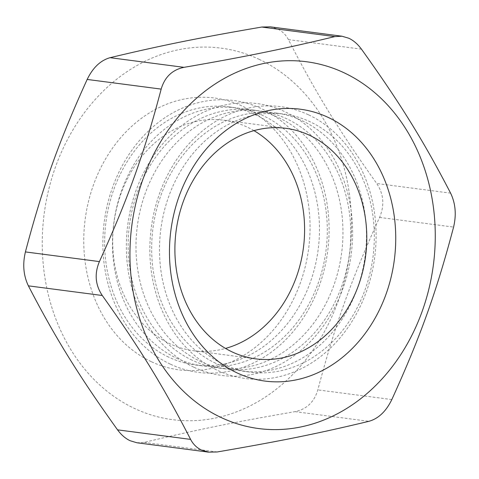 <?xml version="1.0" encoding="UTF-8"?>
<svg xmlns="http://www.w3.org/2000/svg" width="479" height="479" viewBox="0 0 479 479"><rect width="100%" height="100%" fill="white"/><g stroke="black" fill="none" stroke-linecap="round" stroke-linejoin="round"><path stroke-width="0.36" stroke-dasharray="2.4 1.8" d="M253.972 130.647A116.247 95.572 97.4 0 0 223.711 120.199A116.247 95.572 97.4 0 0 116.613 208.341A116.247 95.572 97.4 0 0 169.877 343.748A116.247 95.572 97.4 0 0 193.588 350.736A116.247 95.572 97.4 0 0 225.519 348.419M151.178 361.609A137.072 112.691 -82.6 0 1 130.12 127.803A137.072 112.691 -82.6 0 1 309.386 212.389A137.072 112.691 -82.6 0 1 151.178 361.609M259.378 59.432A187.343 154.022 97.4 0 0 43.152 263.378A187.343 154.022 97.4 0 0 288.16 378.991A187.343 154.022 97.4 0 0 259.378 59.432M136.976 442.776L144.179 442.41C194.258 430.286 234.267 422.137 295.022 411.659C306.668 409.234 314.266 401.983 317.828 389.894C334.773 325.624 351.053 280.167 379.59 217.412C384.685 205.317 383.727 194.007 376.716 183.499C338.785 130.234 315.35 92.094 288.4 39.607C285.837 34.727 282.215 31.177 277.539 28.95L270.258 26.848M192.157 360.196A130.132 106.985 -82.6 0 1 132.527 208.622A130.132 106.985 -82.6 0 1 252.421 109.954A130.132 106.985 -82.6 0 1 341.641 252.846A130.132 106.985 -82.6 0 1 218.699 368.016A130.132 106.985 -82.6 0 1 192.157 360.196M193.761 367.171A137.072 112.691 -82.6 0 1 172.703 133.366A137.072 112.691 -82.6 0 1 351.963 217.951A137.072 112.691 -82.6 0 1 193.761 367.171M199.994 361.22A130.132 106.985 97.4 0 0 226.531 369.04A130.132 106.985 97.4 0 0 349.478 253.87A130.132 106.985 97.4 0 0 260.253 110.978A130.132 106.985 97.4 0 0 140.365 209.646A130.132 106.985 97.4 0 0 199.994 361.22M168.65 357.124A130.132 106.985 -82.6 0 1 109.026 205.551A130.132 106.985 -82.6 0 1 228.914 106.883A130.132 106.985 -82.6 0 1 318.134 249.775A130.132 106.985 -82.6 0 1 195.192 364.944A130.132 106.985 -82.6 0 1 168.65 357.124M176.488 358.148A130.132 106.985 97.4 0 0 203.024 365.968A130.132 106.985 97.4 0 0 325.971 250.798A130.132 106.985 97.4 0 0 236.746 107.907A130.132 106.985 97.4 0 0 116.858 206.575A130.132 106.985 97.4 0 0 176.488 358.148M170.255 364.1A137.072 112.691 -82.6 0 1 149.197 130.294A137.072 112.691 -82.6 0 1 328.456 214.879A137.072 112.691 -82.6 0 1 170.255 364.1M223.501 364.291A130.132 106.985 97.4 0 0 250.038 372.111A130.132 106.985 97.4 0 0 372.985 256.942A130.132 106.985 97.4 0 0 283.76 114.05A130.132 106.985 97.4 0 0 163.872 212.712A130.132 106.985 97.4 0 0 223.501 364.291M308.698 114.894A137.072 112.691 -82.6 0 1 366.477 291.406A137.072 112.691 -82.6 0 1 217.268 370.243A137.072 112.691 -82.6 0 1 159.483 193.732A137.072 112.691 -82.6 0 1 308.698 114.894M215.664 363.268A130.132 106.985 -82.6 0 1 156.034 211.694A130.132 106.985 -82.6 0 1 275.922 113.026A130.132 106.985 -82.6 0 1 365.148 255.918A130.132 106.985 -82.6 0 1 242.2 371.087A130.132 106.985 -82.6 0 1 215.664 363.268M288.4 39.607L361.447 49.151M450.607 193.151L376.716 183.499M379.59 217.412L453.583 227.082M391.828 399.564L317.828 389.894M295.022 411.659L368.914 421.316M217.221 451.96L144.179 442.41M193.588 350.736L255.78 358.867M223.711 120.199L285.903 128.324M218.699 368.016L226.531 369.04M252.421 109.954L260.253 110.978M195.192 364.944L203.024 365.968M228.914 106.883L236.746 107.907M242.2 371.087L250.038 372.111M275.922 113.026L283.76 114.05"/><path stroke-width="0.72" d="M236.877 372.806A137.072 112.691 97.4 0 0 395.085 223.585A137.072 112.691 97.4 0 0 215.819 139A137.072 112.691 97.4 0 0 236.877 372.806M232.07 351.879A116.247 95.572 -82.6 0 1 178.805 216.466A116.247 95.572 -82.6 0 1 285.903 128.324A116.247 95.572 -82.6 0 1 365.609 255.978A116.247 95.572 -82.6 0 1 255.78 358.867A116.247 95.572 -82.6 0 1 232.07 351.879M225.519 348.419A116.247 95.572 97.4 0 0 303.417 247.853A116.247 95.572 97.4 0 0 253.972 130.647M220.909 417.413A184.96 152.065 -82.6 0 1 192.492 101.919A184.96 152.065 -82.6 0 1 434.381 216.059A184.96 152.065 -82.6 0 1 220.909 417.413M270.258 26.848L261.779 27.04C199.929 37.631 159.752 45.756 110.086 57.684C100.53 60.384 92.896 67.635 87.172 79.436C58.642 142.191 42.362 187.648 25.417 251.918C22.477 264.3 23.471 275.611 28.393 285.849C55.235 337.665 78.837 375.823 117.553 429.849C121.235 434.872 125.42 438.495 130.102 440.722L136.976 442.776L208.742 452.164M217.221 451.96L208.742 452.152L201.461 450.05C196.785 447.823 193.163 444.272 190.6 439.393C163.65 386.906 140.215 348.766 102.284 295.501C95.273 284.993 94.315 273.683 99.41 261.588C127.947 198.833 144.227 153.376 161.172 89.106C164.734 77.017 172.332 69.766 183.978 67.341C244.733 56.863 284.742 48.714 334.821 36.59L342.024 36.224L348.898 38.278C353.58 40.505 357.765 44.128 361.447 49.151C400.163 103.177 423.765 141.335 450.607 193.151C455.529 203.389 456.523 214.7 453.583 227.082C436.638 291.352 420.358 336.809 391.828 399.564C386.104 411.365 378.47 418.616 368.914 421.316C319.248 433.244 279.071 441.369 217.221 451.96M334.821 36.59L261.779 27.04M110.086 57.684L183.978 67.341M117.553 429.849L190.6 439.393M102.284 295.501L28.393 285.849M25.417 251.918L99.41 261.588M161.172 89.106L87.172 79.436M270.258 26.836L342.024 36.218"/></g></svg>
